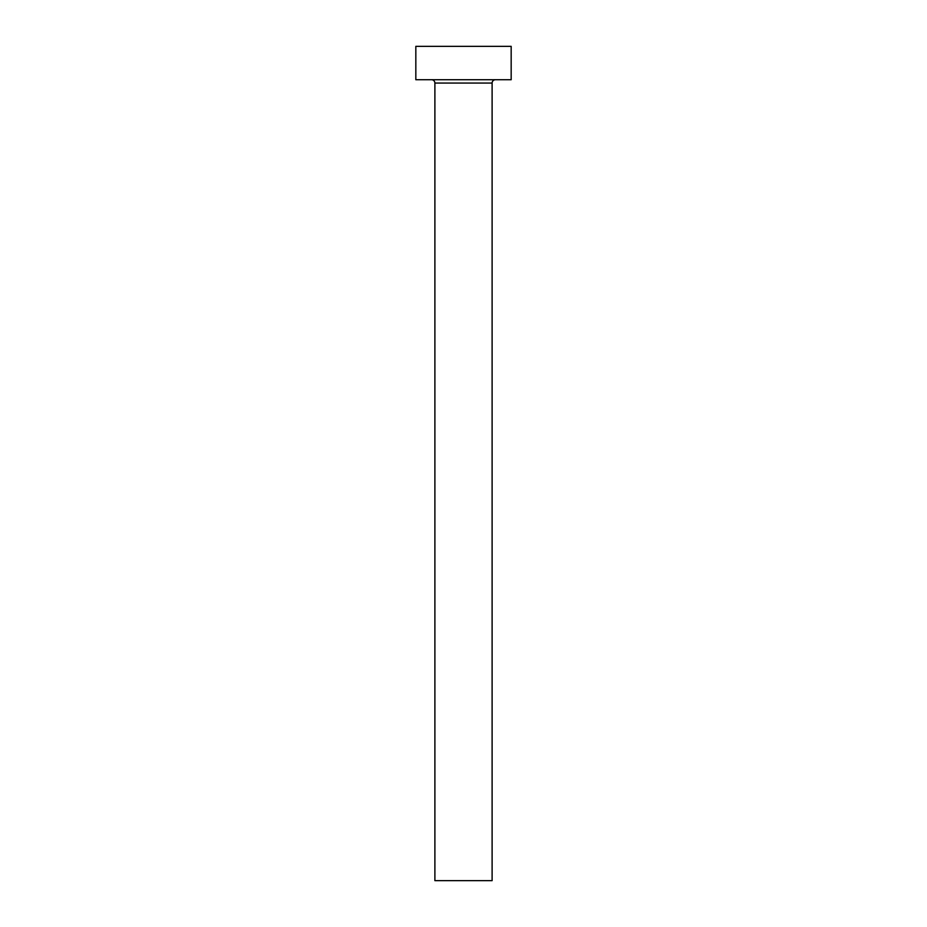 <?xml version="1.0" encoding="UTF-8"?>
<svg xmlns="http://www.w3.org/2000/svg" width="927" height="927" viewBox="0 0 927 927"><rect width="100%" height="100%" fill="white"/><g stroke="black" fill="none" stroke-linecap="round" stroke-linejoin="round"><path stroke-width="1.39" d="M492.11 83.059A3.337 3.337 0 0 1 495.447 79.722A3.337 3.337 0 0 0 492.11 83.059L434.89 83.059L434.89 880.65L492.11 880.65L492.11 83.059L492.11 880.65L434.89 880.65L434.89 83.059A3.337 3.337 0 0 0 431.553 79.722A3.337 3.337 0 0 1 434.89 83.059L492.11 83.059M415.829 46.35L415.829 79.722L511.171 79.722L511.171 46.35L415.829 46.35L415.829 79.722L511.171 79.722L511.171 46.35L415.829 46.35"/></g></svg>
